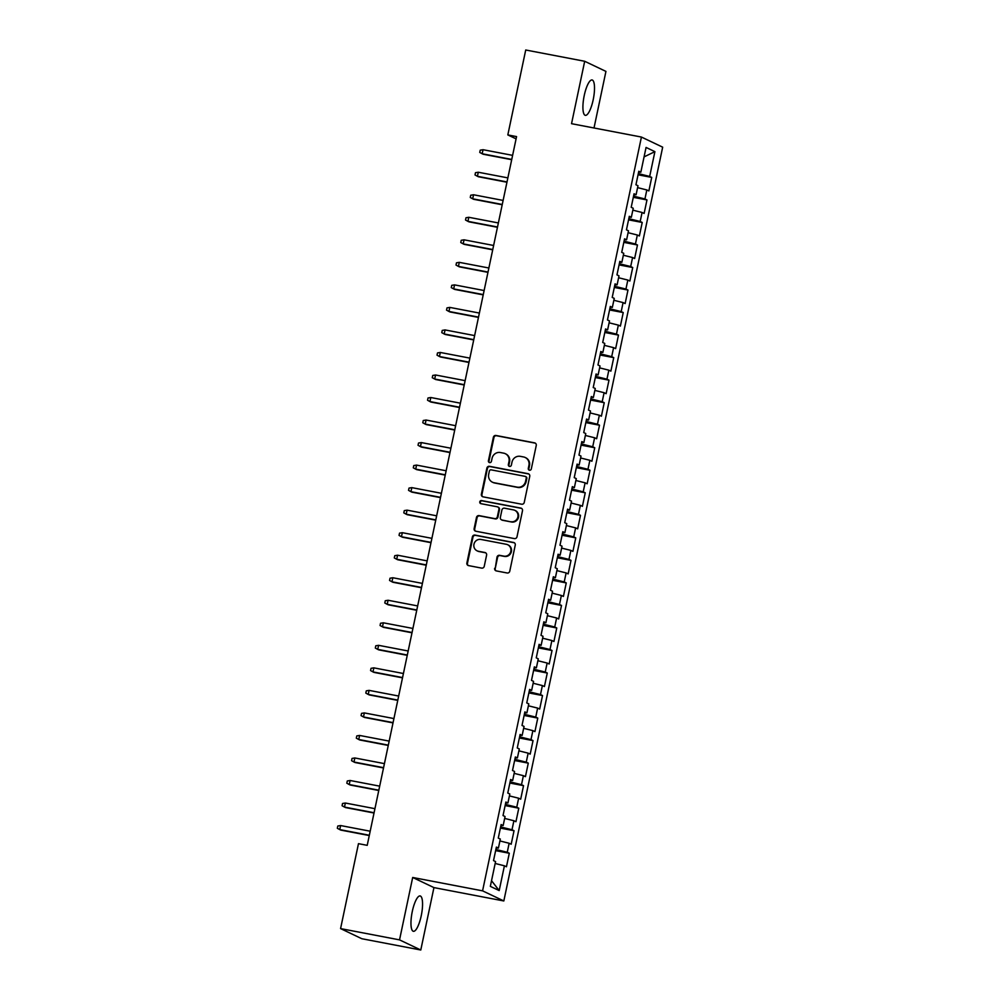 <?xml version="1.0" encoding="UTF-8"?>
<svg xmlns="http://www.w3.org/2000/svg" width="1000" height="1000" viewBox="0 0 1000 1000"><rect width="100%" height="100%" fill="white"/><g stroke="black" fill="none" stroke-linecap="round" stroke-linejoin="round"><path stroke-width="1.5" d="M529.475 470.225A1.587 1.525 -64.5 0 0 531.3 468.963L536.25 445.475A2.263 2.175 -64.5 0 0 534.575 442.85L495.988 435.475A2.263 2.175 -64.5 0 0 493.375 437.275L488.425 460.763A1.587 1.525 -64.5 0 0 489.6 462.6A1.587 1.525 -64.5 0 0 491.425 461.337L492.075 458.3A7.25 6.963 -64.5 0 1 500.425 452.537L503.638 453.15A7.25 6.963 -64.5 0 1 509 461.538L508.363 464.575A1.587 1.525 -64.5 0 0 509.538 466.413A1.587 1.525 -64.5 0 0 511.362 465.15L512 462.113A7.25 6.963 -64.5 0 1 520.35 456.35L523.575 456.962A7.25 6.963 -64.5 0 1 528.938 465.35L528.3 468.4A1.587 1.525 -64.5 0 0 529.475 470.225M421.238 915.763A18 4.812 100.8 0 0 420.138 895.95A18 4.812 100.8 0 0 412.287 911.488A18 4.812 100.8 0 0 413.375 931.3A18 4.812 100.8 0 0 421.238 915.763M593.188 99.787A18 4.812 100.8 0 0 592.1 79.975A18 4.812 100.8 0 0 584.237 95.525A18 4.812 100.8 0 0 585.325 115.337A18 4.812 100.8 0 0 593.188 99.787M494.65 568.3A2.263 2.175 -64.5 0 0 496.325 570.913L507.15 572.987A2.263 2.175 -64.5 0 0 509.762 571.188L515.262 545.087A2.263 2.175 -64.5 0 0 513.575 542.475L475 535.087A2.263 2.175 -64.5 0 0 472.388 536.888L466.887 562.987A2.263 2.175 -64.5 0 0 468.562 565.6L481.637 568.112A2.263 2.175 -64.5 0 0 484.25 566.3L486.6 555.138A2.263 2.175 -64.5 0 0 484.925 552.513L478.438 551.275A6.062 5.825 -64.5 0 1 474.15 543.55A6.062 5.825 -64.5 0 1 480.938 539.45L506.337 544.3A6.062 5.825 -64.5 0 1 510.625 552.038A6.062 5.825 -64.5 0 1 503.837 556.138L499.613 555.325A2.263 2.175 -64.5 0 0 497 557.125L495.225 568.562A2.263 2.175 -64.5 0 0 496.112 570.862M399.538 939.875L420.788 950L433.938 887.6L412.688 877.475L399.538 939.875L340.575 928.6L358.475 843.662L367.212 845.337L516.562 136.6L507.825 134.925L516.087 138.863M412.688 877.475L482.575 890.85L641.425 137.05L662.675 147.175L503.825 900.962L482.575 890.85M594.012 127.987L605.938 71.4L584.688 61.275L571.538 123.688L641.425 137.05M584.688 61.275L525.725 50L507.825 134.925M521.638 504.212A2.263 2.175 -64.5 0 0 524.25 502.413L529.75 476.325A2.263 2.175 -64.5 0 0 528.075 473.7L489.487 466.312A2.263 2.175 -64.5 0 0 486.875 468.125L481.375 494.212A2.263 2.175 -64.5 0 0 483.062 496.838L521.638 504.212M522.5 510.712L517 536.8A2.263 2.175 -64.5 0 1 514.4 538.6L475.812 531.225A2.263 2.175 -64.5 0 1 474.137 528.6L476.488 517.425A2.263 2.175 -64.5 0 1 479.1 515.625L494.75 518.625A2.263 2.175 -64.5 0 0 497.35 516.825L498.913 509.412A2.263 2.175 -64.5 0 0 497.238 506.788L480.95 503.675A1.587 1.525 -64.5 0 1 479.825 501.65A1.587 1.525 -64.5 0 1 481.6 500.575L520.825 508.088A2.263 2.175 -64.5 0 1 522.5 510.712M638.05 174.788L651.712 177.413L649.675 176.438L654.9 151.65L646.062 147.438L640.837 172.225L638.8 171.25L635.95 184.762L637.987 185.738L636.087 194.75L634.05 193.775L631.2 207.3L633.237 208.263L631.337 217.275L629.3 216.312L626.45 229.825L628.488 230.8L626.6 239.812L624.55 238.837L621.712 252.35L623.75 253.325L621.85 262.337L619.812 261.363L616.962 274.875L619 275.85L617.1 284.862L615.062 283.888L612.212 297.413L614.25 298.375L612.35 307.387L610.312 306.425L607.463 319.938L609.5 320.913L607.6 329.925L605.562 328.95L602.712 342.463L604.75 343.438L602.863 352.45L600.812 351.475L597.975 364.988L600.013 365.962L598.112 374.975L596.075 374L593.225 387.525L595.262 388.488L593.362 397.5L591.325 396.538L588.475 410.05L590.513 411.025L588.612 420.037L586.575 419.062L583.725 432.575L585.763 433.55L583.862 442.562L581.825 441.587L578.975 455.1L581.013 456.075L579.125 465.087L577.087 464.113L574.237 477.638L576.275 478.6L574.375 487.612L572.337 486.65L569.487 500.163L571.525 501.138L569.625 510.15L567.587 509.175L564.738 522.688L566.775 523.663L564.875 532.675L562.837 531.7L559.987 545.212L562.025 546.188L560.125 555.2L558.088 554.225L555.237 567.75L557.288 568.713L555.388 577.725L553.35 576.763L550.5 590.275L552.537 591.25L550.638 600.262L548.6 599.288L545.75 612.8L547.788 613.775L545.887 622.788L543.85 621.812L541 635.337L543.038 636.3L541.138 645.312L539.1 644.338L536.25 657.862L538.288 658.825L536.388 667.837L534.35 666.875L531.5 680.387L533.55 681.363L531.65 690.375L529.612 689.4L526.763 702.913L528.8 703.888L526.9 712.9L524.862 711.925L522.013 725.45L524.05 726.413L522.15 735.425L520.112 734.45L517.263 747.975L519.3 748.938L517.4 757.95L515.363 756.988L512.513 770.5L514.55 771.475L512.65 780.487L510.613 779.513L507.775 793.025L509.812 794L507.912 803.012L505.875 802.038L503.025 815.562L505.062 816.525L503.162 825.537L501.125 824.562L498.275 838.088L500.312 839.05L498.413 848.062L496.375 847.1L493.525 860.612L495.562 861.587L490.337 886.363L499.188 890.575L491.538 880.713M651.712 177.413L648.875 190.925L646.825 189.95L644.938 198.962L633.55 196.137M633.3 197.325L646.975 199.938L644.938 198.962M646.975 199.938L644.125 213.45L642.087 212.475L640.188 221.488L628.812 218.663M628.562 219.85L642.225 222.463L640.188 221.488M642.225 222.463L639.375 235.975L637.337 235.012L635.438 244.025L624.062 241.188M623.812 242.375L637.475 244.988L635.438 244.025M637.475 244.988L634.625 258.512L632.587 257.538L630.688 266.55L619.312 263.712M619.062 264.9L632.725 267.525L630.688 266.55M632.725 267.525L629.875 281.038L627.837 280.062L625.938 289.075L614.562 286.25M614.312 287.438L627.975 290.05L625.938 289.075M627.975 290.05L625.138 303.562L623.088 302.587L621.2 311.6L609.812 308.775M609.562 309.962L623.237 312.575L621.2 311.6M623.237 312.575L620.388 326.087L618.35 325.125L616.45 334.137L605.075 331.3M604.825 332.488L618.488 335.1L616.45 334.137M618.488 335.1L615.638 348.625L613.6 347.65L611.7 356.662L600.325 353.825M600.075 355.012L613.737 357.638L611.7 356.662M613.737 357.638L610.887 371.15L608.85 370.175L606.95 379.188L595.575 376.362M595.325 377.55L608.987 380.163L606.95 379.188M608.987 380.163L606.138 393.675L604.1 392.7L602.2 401.712L590.825 398.888M590.575 400.075L604.237 402.688L602.2 401.712M604.237 402.688L601.4 416.2L599.35 415.238L597.463 424.25L586.075 421.413M585.825 422.6L599.5 425.213L597.463 424.25M599.5 425.213L596.65 438.738L594.612 437.762L592.712 446.775L581.337 443.938M581.087 445.125L594.75 447.75L592.712 446.775M594.75 447.75L591.9 461.262L589.862 460.288L587.962 469.3L576.587 466.475M576.337 467.663L590 470.275L587.962 469.3M590 470.275L587.15 483.787L585.112 482.812L583.212 491.825L571.838 489M571.587 490.188L585.25 492.8L583.212 491.825M585.25 492.8L582.4 506.312L580.363 505.35L578.462 514.362L567.087 511.525M566.838 512.712L580.5 515.325L578.462 514.362M580.5 515.325L577.663 528.85L575.625 527.875L573.725 536.888L562.337 534.05M562.087 535.237L575.763 537.863L573.725 536.888M575.763 537.863L572.913 551.375L570.875 550.4L568.975 559.412L557.6 556.587M557.35 557.775L571.013 560.388L568.975 559.412M571.013 560.388L568.162 573.9L566.125 572.925L564.225 581.938L552.85 579.113M552.6 580.3L566.263 582.913L564.225 581.938M566.263 582.913L563.413 596.425L561.375 595.462L559.475 604.475L548.1 601.638M547.85 602.825L561.512 605.438L559.475 604.475M561.512 605.438L558.663 618.962L556.625 617.987L554.725 627L543.35 624.163M543.1 625.35L556.763 627.975L554.725 627M556.763 627.975L553.925 641.488L551.888 640.512L549.987 649.525L538.6 646.7M538.35 647.887L552.025 650.5L549.987 649.525M552.025 650.5L549.175 664.013L547.137 663.037L545.237 672.05L533.862 669.225M533.612 670.413L547.275 673.025L545.237 672.05M547.275 673.025L544.425 686.538L542.388 685.575L540.487 694.587L529.113 691.75M528.862 692.938L542.525 695.55L540.487 694.587M542.525 695.55L539.675 709.075L537.638 708.1L535.737 717.113L524.362 714.275M524.113 715.462L537.775 718.088L535.737 717.113M537.775 718.088L534.925 731.6L532.888 730.625L530.988 739.638L519.612 736.812M519.362 738L533.038 740.612L530.988 739.638M533.038 740.612L530.188 754.125L528.15 753.15L526.25 762.163L514.875 759.338M514.612 760.525L528.288 763.138L526.25 762.163M528.288 763.138L525.438 776.65L523.4 775.688L521.5 784.7L510.125 781.862M509.875 783.05L523.538 785.662L521.5 784.7M523.538 785.662L520.688 799.188L518.65 798.213L516.75 807.225L505.375 804.388M505.125 805.575L518.787 808.2L516.75 807.225M518.787 808.2L515.938 821.712L513.9 820.738L512 829.75L500.625 826.925M500.375 828.112L514.038 830.725L512 829.75M514.038 830.725L511.188 844.237L509.15 843.263L507.25 852.275L495.875 849.45M495.625 850.638L509.3 853.25L507.25 852.275M509.3 853.25L506.45 866.762L504.412 865.8L499.188 890.575M498.413 848.062L496.213 847.875M504.412 865.8L495.163 863.475M503.162 825.537L500.962 825.337M496.225 849.513L496.562 847.9M509.15 843.263L499.913 840.95M507.912 803.012L505.712 802.812M500.975 826.988L501.312 825.375M513.9 820.738L504.663 818.425M512.65 780.487L510.45 780.288M505.712 804.463L506.062 802.85M518.65 798.213L509.412 795.9M517.4 757.95L515.2 757.763M510.462 781.925L510.8 780.312M523.4 775.688L514.15 773.363M522.15 735.425L519.95 735.225M515.212 759.4L515.55 757.788M528.15 753.15L518.9 750.837M526.9 712.9L524.7 712.7M519.963 736.875L520.3 735.263M532.888 730.625L523.65 728.312M531.65 690.375L529.45 690.175M524.712 714.35L525.05 712.738M537.638 708.1L528.4 705.788M536.388 667.837L534.188 667.65M529.45 691.812L529.8 690.2M542.388 685.575L533.15 683.25M541.138 645.312L538.938 645.113M534.2 669.287L534.538 667.675M547.137 663.037L537.888 660.725M545.887 622.788L543.688 622.587M538.95 646.762L539.288 645.15M551.888 640.512L542.638 638.2M550.638 600.262L548.438 600.062M543.7 624.237L544.038 622.625M556.625 617.987L547.388 615.675M555.388 577.725L553.175 577.537M548.45 601.7L548.787 600.087M561.375 595.462L552.137 593.138M560.125 555.2L557.925 555M553.188 579.175L553.538 577.562M566.125 572.925L556.888 570.612M564.875 532.675L562.675 532.475M557.938 556.65L558.275 555.037M570.875 550.4L561.625 548.088M569.625 510.15L567.425 509.95M562.688 534.125L563.025 532.513M575.625 527.875L566.375 525.562M574.375 487.612L572.175 487.425M567.438 511.587L567.775 509.975M580.363 505.35L571.125 503.025M579.125 465.087L576.912 464.888M572.188 489.062L572.525 487.45M585.112 482.812L575.875 480.5M583.862 442.562L581.663 442.362M576.925 466.538L577.275 464.925M589.862 460.288L580.625 457.975M588.612 420.037L586.413 419.837M581.675 444.012L582.013 442.4M594.612 437.762L585.363 435.45M593.362 397.5L591.163 397.312M586.425 421.475L586.763 419.862M599.35 415.238L590.112 412.912M598.112 374.975L595.913 374.775M591.175 398.95L591.512 397.337M604.1 392.7L594.862 390.387M602.863 352.45L600.65 352.25M595.925 376.425L596.263 374.812M608.85 370.175L599.612 367.863M607.6 329.925L605.4 329.725M600.662 353.9L601.013 352.287M613.6 347.65L604.35 345.337M612.35 307.387L610.15 307.2M605.413 331.362L605.75 329.75M618.35 325.125L609.1 322.8M617.1 284.862L614.9 284.662M610.163 308.837L610.5 307.225M623.088 302.587L613.85 300.275M621.85 262.337L619.65 262.137M614.913 286.312L615.25 284.7M627.837 280.062L618.6 277.75M626.6 239.812L624.388 239.613M619.663 263.788L620 262.175M632.587 257.538L623.35 255.225M631.337 217.275L629.138 217.087M624.4 241.25L624.75 239.638M637.337 235.012L628.088 232.688M636.087 194.75L633.888 194.55M629.15 218.725L629.487 217.113M642.087 212.475L632.837 210.162M640.837 172.225L638.638 172.025M633.9 196.2L634.237 194.587M646.825 189.95L637.587 187.638M340.575 928.6L361.825 938.725L420.788 950M433.938 887.6L503.825 900.962M649.675 176.438L638.3 173.6M638.65 173.675L638.987 172.062M654.9 151.65L644.062 156.888M529.425 470.213A1.587 1.525 -64.5 0 1 528.875 468.663L529.513 465.625A7.25 6.963 -64.5 0 0 525.775 457.775L525.2 457.5M505.262 453.688L505.838 453.963A7.25 6.963 -64.5 0 1 509.575 461.812L508.938 464.85A1.587 1.525 -64.5 0 0 509.487 466.4M535.363 443.175A2.263 2.175 -64.5 0 0 535.15 443.125L496.562 435.75A2.263 2.175 -64.5 0 0 493.95 437.55L489 461.037A1.587 1.525 -64.5 0 0 489.55 462.587M528.862 474.025A2.263 2.175 -64.5 0 0 528.65 473.975L490.062 466.587A2.263 2.175 -64.5 0 0 487.45 468.387L481.95 494.487A2.263 2.175 -64.5 0 0 482.85 496.788M526.237 478.175A1.587 1.525 -64.5 0 0 525.062 476.35L491.188 469.862A1.587 1.525 -64.5 0 0 489.363 471.125L488.688 474.338A7.25 6.963 -64.5 0 0 494.062 482.725L517.212 487.15A7.25 6.963 -64.5 0 0 525.562 481.388L526.237 478.175L526.812 478.45A1.587 1.525 -64.5 0 0 525.988 476.737L525.413 476.463M492.438 482.188L493.013 482.463A7.25 6.963 -64.5 0 0 494.637 483L494.062 482.725M526.812 478.45L526.138 481.662A7.25 6.963 -64.5 0 1 517.788 487.425L494.637 483M497.75 506.962L498.325 507.238A2.263 2.175 -64.5 0 1 499.487 509.688L497.925 517.1A2.263 2.175 -64.5 0 1 495.312 518.9L479.675 515.9A2.263 2.175 -64.5 0 0 477.062 517.7L474.712 528.875A2.263 2.175 -64.5 0 0 475.6 531.163M521.613 508.413A2.263 2.175 -64.5 0 0 521.4 508.363L482.175 500.85A1.587 1.525 -64.5 0 0 480.887 503.663M510.988 521.725A6.062 5.825 -64.5 0 0 514.837 510.35A6.062 5.825 -64.5 0 0 513.475 509.9L504.525 508.188A2.263 2.175 -64.5 0 0 501.912 509.988L500.35 517.4A2.263 2.175 -64.5 0 0 502.038 520.013L511.562 522A6.062 5.825 -64.5 0 0 515.413 510.613L514.837 510.35M501.525 519.85L502.1 520.125A2.263 2.175 -64.5 0 0 502.612 520.288L502.038 520.013M511.562 522L502.612 520.288M507.7 544.75L508.275 545.025A6.062 5.825 -64.5 0 1 504.412 556.413L500.188 555.6A2.263 2.175 -64.5 0 0 497.575 557.4L495.225 568.562M477.088 550.825L477.65 551.1A6.062 5.825 -64.5 0 0 479.012 551.55L478.438 551.275M485.712 552.837A2.263 2.175 -64.5 0 0 485.5 552.788L479.012 551.55M514.362 542.8A2.263 2.175 -64.5 0 0 514.15 542.75L475.575 535.363A2.263 2.175 -64.5 0 0 472.962 537.163L467.463 563.263A2.263 2.175 -64.5 0 0 468.35 565.55M511.75 159.425L482.175 153.763L479.75 152.425L480.225 150.175L483.025 149.7L482.175 153.763L483.212 154.25L511.688 159.7M483.025 149.7L512.612 155.363M507 181.95L477.425 176.287L475.012 174.95L475.475 172.7L478.275 172.237L477.425 176.287L478.462 176.775L506.95 182.225M478.275 172.237L507.863 177.887M502.262 204.475L472.675 198.812L470.262 197.488L470.737 195.225L473.537 194.762L472.675 198.812L473.713 199.312L502.2 204.762M473.537 194.762L503.113 200.425M497.512 227L467.925 221.35L465.513 220.012L465.988 217.763L468.787 217.288L467.925 221.35L468.963 221.838L497.45 227.288M468.787 217.288L498.363 222.95M492.762 249.537L463.188 243.875L460.763 242.537L461.238 240.287L464.038 239.812L463.188 243.875L464.212 244.363L492.7 249.812M464.038 239.812L493.612 245.475M488.013 272.062L458.438 266.4L456.012 265.062L456.488 262.812L459.288 262.35L458.438 266.4L459.475 266.887L487.95 272.337M459.288 262.35L488.875 268M483.263 294.587L453.688 288.925L451.275 287.6L451.75 285.338L454.538 284.875L453.688 288.925L454.725 289.425L483.212 294.875M454.538 284.875L484.125 290.538M478.525 317.113L448.938 311.462L446.525 310.125L447 307.875L449.8 307.4L448.938 311.462L449.975 311.95L478.462 317.4M449.8 307.4L479.375 313.062M473.775 339.65L444.2 333.988L441.775 332.65L442.25 330.4L445.05 329.925L444.2 333.988L445.225 334.475L473.713 339.925M445.05 329.925L474.625 335.588M469.025 362.175L439.45 356.512L437.025 355.175L437.5 352.925L440.3 352.463L439.45 356.512L440.475 357L468.963 362.45M440.3 352.463L469.875 358.113M464.275 384.7L434.7 379.038L432.275 377.713L432.75 375.45L435.55 374.988L434.7 379.038L435.737 379.538L464.225 384.988M435.55 374.988L465.138 380.65M459.525 407.225L429.95 401.575L427.537 400.238L428.013 397.987L430.8 397.512L429.95 401.575L430.988 402.062L459.475 407.512M430.8 397.512L460.387 403.175M454.787 429.762L425.2 424.1L422.788 422.762L423.263 420.513L426.062 420.037L425.2 424.1L426.238 424.588L454.725 430.037M426.062 420.037L455.637 425.7M450.037 452.287L420.462 446.625L418.038 445.288L418.512 443.038L421.312 442.575L420.462 446.625L421.488 447.113L449.975 452.562M421.312 442.575L450.887 448.225M445.288 474.812L415.712 469.15L413.288 467.825L413.762 465.562L416.562 465.1L415.712 469.15L416.737 469.65L445.225 475.1M416.562 465.1L446.138 470.763M440.538 497.337L410.962 491.688L408.537 490.35L409.012 488.1L411.812 487.625L410.962 491.688L412 492.175L440.487 497.625M411.812 487.625L441.4 493.288M435.8 519.875L406.213 514.212L403.8 512.875L404.275 510.625L407.075 510.15L406.213 514.212L407.25 514.7L435.737 520.15M407.075 510.15L436.65 515.812M431.05 542.4L401.463 536.737L399.05 535.4L399.525 533.15L402.325 532.688L401.463 536.737L402.5 537.225L430.988 542.675M402.325 532.688L431.9 538.337M426.3 564.925L396.725 559.263L394.3 557.938L394.775 555.675L397.575 555.212L396.725 559.263L397.75 559.763L426.238 565.212M397.575 555.212L427.15 560.875M421.55 587.45L391.975 581.8L389.55 580.462L390.025 578.212L392.825 577.737L391.975 581.8L393 582.288L421.488 587.737M392.825 577.737L422.413 583.4M416.8 609.987L387.225 604.325L384.8 602.987L385.275 600.737L388.075 600.262L387.225 604.325L388.263 604.812L416.75 610.262M388.075 600.262L417.663 605.925M412.062 632.513L382.475 626.85L380.062 625.513L380.538 623.263L383.338 622.8L382.475 626.85L383.512 627.337L412 632.788M383.338 622.8L412.912 628.45M407.312 655.037L377.725 649.375L375.312 648.05L375.788 645.788L378.587 645.325L377.725 649.375L378.762 649.875L407.25 655.325M378.587 645.325L408.162 650.987M402.562 677.562L372.987 671.912L370.562 670.575L371.037 668.325L373.837 667.85L372.987 671.912L374.012 672.4L402.5 677.85M373.837 667.85L403.413 673.512M397.812 700.1L368.237 694.438L365.812 693.1L366.287 690.85L369.087 690.375L368.237 694.438L369.263 694.925L397.75 700.375M369.087 690.375L398.675 696.038M393.062 722.625L363.488 716.963L361.062 715.625L361.538 713.375L364.338 712.913L363.488 716.963L364.525 717.45L393.013 722.9M364.338 712.913L393.925 718.562M388.325 745.15L358.738 739.488L356.325 738.162L356.8 735.9L359.6 735.438L358.738 739.488L359.775 739.987L388.263 745.438M359.6 735.438L389.175 741.1M383.575 767.675L353.988 762.025L351.575 760.688L352.05 758.438L354.85 757.962L353.988 762.025L355.025 762.513L383.512 767.962M354.85 757.962L384.425 763.625M378.825 790.212L349.25 784.55L346.825 783.213L347.3 780.962L350.1 780.487L349.25 784.55L350.275 785.037L378.762 790.487M350.1 780.487L379.675 786.15M374.075 812.738L344.5 807.075L342.075 805.738L342.55 803.487L345.35 803.025L344.5 807.075L345.538 807.575L374.012 813.012M345.35 803.025L374.938 808.675M369.325 835.263L339.75 829.6L337.325 828.275L337.8 826.012L340.6 825.55L339.75 829.6L340.788 830.1L369.275 835.55M340.6 825.55L370.188 831.213"/></g></svg>
